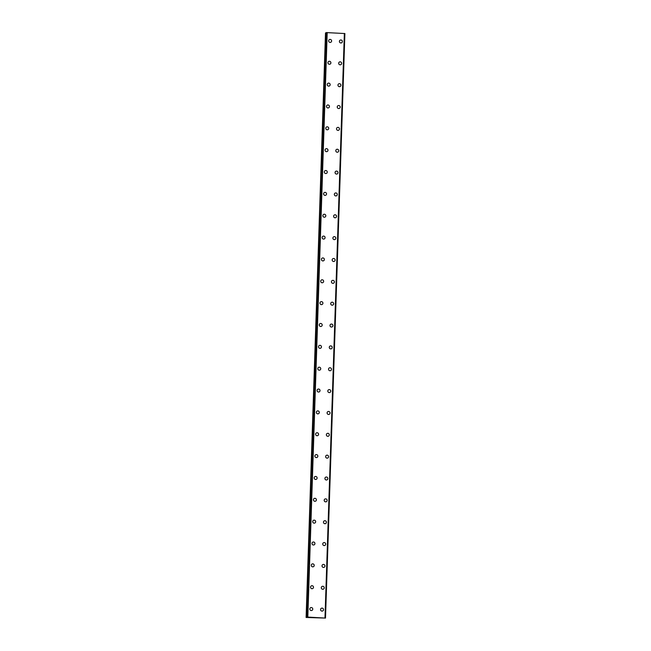 <?xml version="1.0" encoding="UTF-8"?>
<svg xmlns="http://www.w3.org/2000/svg" width="651" height="651" viewBox="0 0 651 651"><rect width="100%" height="100%" fill="white"/><g stroke="black" fill="none" stroke-linecap="round" stroke-linejoin="round"><path stroke-width="0.98" d="M310.714 607.66A1.514 1.473 -112.6 0 1 312.773 609.133A1.514 1.473 -112.6 0 1 311.87 610.451A1.514 1.473 -112.6 0 1 309.819 608.978A1.514 1.473 -112.6 0 1 310.714 607.66A1.514 1.473 -112.6 0 1 312.773 609.133A1.514 1.473 -112.6 0 1 311.878 610.451M311.438 585.81A1.514 1.473 -112.6 0 1 313.497 587.283A1.514 1.473 -112.6 0 1 312.602 588.602A1.514 1.473 -112.6 0 1 310.543 587.129A1.514 1.473 -112.6 0 1 311.438 585.81A1.514 1.473 -112.6 0 1 313.497 587.283A1.514 1.473 -112.6 0 1 312.602 588.602M312.163 563.961A1.514 1.473 -112.6 0 1 314.221 565.426A1.514 1.473 -112.6 0 1 313.326 566.744A1.514 1.473 -112.6 0 1 311.268 565.271A1.514 1.473 -112.6 0 1 312.163 563.961A1.514 1.473 -112.6 0 1 314.221 565.426A1.514 1.473 -112.6 0 1 313.326 566.744M312.887 542.104A1.514 1.473 -112.6 0 1 314.946 543.577A1.514 1.473 -112.6 0 1 314.051 544.895A1.514 1.473 -112.6 0 1 311.992 543.422A1.514 1.473 -112.6 0 1 312.887 542.104A1.514 1.473 -112.6 0 1 314.946 543.577A1.514 1.473 -112.6 0 1 314.051 544.895M313.611 520.255A1.514 1.473 -112.6 0 1 315.67 521.728A1.514 1.473 -112.6 0 1 314.775 523.046A1.514 1.473 -112.6 0 1 312.716 521.573A1.514 1.473 -112.6 0 1 313.619 520.255A1.514 1.473 -112.6 0 1 315.67 521.728A1.514 1.473 -112.6 0 1 314.775 523.046M314.343 498.406A1.514 1.473 -112.6 0 1 316.394 499.878A1.514 1.473 -112.6 0 1 315.499 501.189A1.514 1.473 -112.6 0 1 313.44 499.724A1.514 1.473 -112.6 0 1 314.343 498.406A1.514 1.473 -112.6 0 1 316.394 499.878A1.514 1.473 -112.6 0 1 315.499 501.189M315.068 476.548A1.514 1.473 -112.6 0 1 317.118 478.021A1.514 1.473 -112.6 0 1 316.223 479.339A1.514 1.473 -112.6 0 1 314.164 477.867A1.514 1.473 -112.6 0 1 315.068 476.548A1.514 1.473 -112.6 0 1 317.118 478.021A1.514 1.473 -112.6 0 1 316.223 479.339M315.792 454.699A1.514 1.473 -112.6 0 1 317.843 456.172A1.514 1.473 -112.6 0 1 316.947 457.49A1.514 1.473 -112.6 0 1 314.889 456.017A1.514 1.473 -112.6 0 1 315.792 454.699A1.514 1.473 -112.6 0 1 317.843 456.172A1.514 1.473 -112.6 0 1 316.947 457.49M316.516 432.85A1.514 1.473 -112.6 0 1 318.567 434.323A1.514 1.473 -112.6 0 1 317.672 435.633A1.514 1.473 -112.6 0 1 315.621 434.168A1.514 1.473 -112.6 0 1 316.516 432.85A1.514 1.473 -112.6 0 1 318.575 434.323A1.514 1.473 -112.6 0 1 317.672 435.633M317.24 411.001A1.514 1.473 -112.6 0 1 319.299 412.465A1.514 1.473 -112.6 0 1 318.396 413.784A1.514 1.473 -112.6 0 1 316.345 412.311A1.514 1.473 -112.6 0 1 317.24 410.993A1.514 1.473 -112.6 0 1 319.299 412.465A1.514 1.473 -112.6 0 1 318.396 413.784M317.965 389.143A1.514 1.473 -112.6 0 1 320.023 390.616A1.514 1.473 -112.6 0 1 319.12 391.935A1.514 1.473 -112.6 0 1 317.07 390.462A1.514 1.473 -112.6 0 1 317.965 389.143A1.514 1.473 -112.6 0 1 320.023 390.616A1.514 1.473 -112.6 0 1 319.12 391.935M318.689 367.294A1.514 1.473 -112.6 0 1 320.748 368.767A1.514 1.473 -112.6 0 1 319.844 370.085A1.514 1.473 -112.6 0 1 317.794 368.612A1.514 1.473 -112.6 0 1 318.689 367.294A1.514 1.473 -112.6 0 1 320.748 368.767A1.514 1.473 -112.6 0 1 319.844 370.085M319.413 345.445A1.514 1.473 -112.6 0 1 321.472 346.91A1.514 1.473 -112.6 0 1 320.569 348.228A1.514 1.473 -112.6 0 1 318.518 346.755A1.514 1.473 -112.6 0 1 319.413 345.445A1.514 1.473 -112.6 0 1 321.472 346.91A1.514 1.473 -112.6 0 1 320.569 348.228M320.137 323.588A1.514 1.473 -112.6 0 1 322.196 325.061A1.514 1.473 -112.6 0 1 321.301 326.379A1.514 1.473 -112.6 0 1 319.242 324.906A1.514 1.473 -112.6 0 1 320.137 323.588A1.514 1.473 -112.6 0 1 322.196 325.061A1.514 1.473 -112.6 0 1 321.301 326.379M320.862 301.738A1.514 1.473 -112.6 0 1 322.92 303.211A1.514 1.473 -112.6 0 1 322.025 304.53A1.514 1.473 -112.6 0 1 319.966 303.057A1.514 1.473 -112.6 0 1 320.862 301.738A1.514 1.473 -112.6 0 1 322.92 303.211A1.514 1.473 -112.6 0 1 322.025 304.53M321.586 279.889A1.514 1.473 -112.6 0 1 323.645 281.362A1.514 1.473 -112.6 0 1 322.75 282.672A1.514 1.473 -112.6 0 1 320.691 281.199A1.514 1.473 -112.6 0 1 321.586 279.889A1.514 1.473 -112.6 0 1 323.645 281.362A1.514 1.473 -112.6 0 1 322.75 282.672M322.31 258.032A1.514 1.473 -112.6 0 1 324.369 259.505A1.514 1.473 -112.6 0 1 323.474 260.823A1.514 1.473 -112.6 0 1 321.415 259.35A1.514 1.473 -112.6 0 1 322.318 258.032A1.514 1.473 -112.6 0 1 324.369 259.505A1.514 1.473 -112.6 0 1 323.474 260.823M323.042 236.183A1.514 1.473 -112.6 0 1 325.093 237.656A1.514 1.473 -112.6 0 1 324.198 238.974A1.514 1.473 -112.6 0 1 322.139 237.501A1.514 1.473 -112.6 0 1 323.042 236.183A1.514 1.473 -112.6 0 1 325.093 237.656A1.514 1.473 -112.6 0 1 324.198 238.974M323.767 214.334A1.514 1.473 -112.6 0 1 325.817 215.806A1.514 1.473 -112.6 0 1 324.922 217.117A1.514 1.473 -112.6 0 1 322.863 215.652A1.514 1.473 -112.6 0 1 323.767 214.334A1.514 1.473 -112.6 0 1 325.817 215.806A1.514 1.473 -112.6 0 1 324.922 217.117M324.491 192.476A1.514 1.473 -112.6 0 1 326.542 193.949A1.514 1.473 -112.6 0 1 325.646 195.267A1.514 1.473 -112.6 0 1 323.588 193.795A1.514 1.473 -112.6 0 1 324.491 192.476A1.514 1.473 -112.6 0 1 326.542 193.949A1.514 1.473 -112.6 0 1 325.646 195.267M325.215 170.627A1.514 1.473 -112.6 0 1 327.266 172.1A1.514 1.473 -112.6 0 1 326.371 173.418A1.514 1.473 -112.6 0 1 324.312 171.945A1.514 1.473 -112.6 0 1 325.215 170.627A1.514 1.473 -112.6 0 1 327.266 172.1A1.514 1.473 -112.6 0 1 326.371 173.418M325.939 148.778A1.514 1.473 -112.6 0 1 327.998 150.251A1.514 1.473 -112.6 0 1 327.095 151.569A1.514 1.473 -112.6 0 1 325.044 150.096A1.514 1.473 -112.6 0 1 325.939 148.778A1.514 1.473 -112.6 0 1 327.998 150.251A1.514 1.473 -112.6 0 1 327.095 151.569M326.664 126.929A1.514 1.473 -112.6 0 1 328.722 128.393A1.514 1.473 -112.6 0 1 327.819 129.712A1.514 1.473 -112.6 0 1 325.769 128.239A1.514 1.473 -112.6 0 1 326.664 126.929A1.514 1.473 -112.6 0 1 328.722 128.393A1.514 1.473 -112.6 0 1 327.819 129.712M327.388 105.071A1.514 1.473 -112.6 0 1 329.447 106.544A1.514 1.473 -112.6 0 1 328.543 107.863A1.514 1.473 -112.6 0 1 326.493 106.39A1.514 1.473 -112.6 0 1 327.388 105.071A1.514 1.473 -112.6 0 1 329.447 106.544A1.514 1.473 -112.6 0 1 328.543 107.863M328.112 83.222A1.514 1.473 -112.6 0 1 330.171 84.695A1.514 1.473 -112.6 0 1 329.268 86.013A1.514 1.473 -112.6 0 1 327.217 84.54A1.514 1.473 -112.6 0 1 328.112 83.222A1.514 1.473 -112.6 0 1 330.171 84.695A1.514 1.473 -112.6 0 1 329.268 86.013M328.836 61.373A1.514 1.473 -112.6 0 1 330.895 62.846A1.514 1.473 -112.6 0 1 330 64.156A1.514 1.473 -112.6 0 1 327.941 62.683A1.514 1.473 -112.6 0 1 328.836 61.373A1.514 1.473 -112.6 0 1 330.895 62.846A1.514 1.473 -112.6 0 1 329.992 64.156M329.561 39.516A1.514 1.473 -112.6 0 1 331.619 40.989A1.514 1.473 -112.6 0 1 330.724 42.307A1.514 1.473 -112.6 0 1 328.665 40.834A1.514 1.473 -112.6 0 1 329.561 39.516A1.514 1.473 -112.6 0 1 331.619 40.989A1.514 1.473 -112.6 0 1 330.724 42.307M321.456 608.229A1.514 1.473 -112.6 0 1 323.514 609.694A1.514 1.473 -112.6 0 1 322.611 611.012A1.514 1.473 -112.6 0 1 320.561 609.539A1.514 1.473 -112.6 0 1 321.456 608.221A1.514 1.473 -112.6 0 1 323.514 609.694A1.514 1.473 -112.6 0 1 322.619 611.012M322.18 586.372A1.514 1.473 -112.6 0 1 324.239 587.845A1.514 1.473 -112.6 0 1 323.344 589.163A1.514 1.473 -112.6 0 1 321.285 587.69A1.514 1.473 -112.6 0 1 322.18 586.372A1.514 1.473 -112.6 0 1 324.239 587.845A1.514 1.473 -112.6 0 1 323.344 589.163M322.904 564.523A1.514 1.473 -112.6 0 1 324.963 565.996A1.514 1.473 -112.6 0 1 324.068 567.314A1.514 1.473 -112.6 0 1 322.009 565.841A1.514 1.473 -112.6 0 1 322.904 564.523A1.514 1.473 -112.6 0 1 324.963 565.996A1.514 1.473 -112.6 0 1 324.068 567.314M323.628 542.674A1.514 1.473 -112.6 0 1 325.687 544.138A1.514 1.473 -112.6 0 1 324.792 545.457A1.514 1.473 -112.6 0 1 322.733 543.984A1.514 1.473 -112.6 0 1 323.628 542.674A1.514 1.473 -112.6 0 1 325.687 544.138A1.514 1.473 -112.6 0 1 324.792 545.457M324.353 520.816A1.514 1.473 -112.6 0 1 326.411 522.289A1.514 1.473 -112.6 0 1 325.516 523.607A1.514 1.473 -112.6 0 1 323.457 522.135A1.514 1.473 -112.6 0 1 324.361 520.816A1.514 1.473 -112.6 0 1 326.411 522.289A1.514 1.473 -112.6 0 1 325.516 523.607M325.085 498.967A1.514 1.473 -112.6 0 1 327.136 500.44A1.514 1.473 -112.6 0 1 326.241 501.758A1.514 1.473 -112.6 0 1 324.182 500.285A1.514 1.473 -112.6 0 1 325.085 498.967A1.514 1.473 -112.6 0 1 327.136 500.44A1.514 1.473 -112.6 0 1 326.241 501.758M325.809 477.118A1.514 1.473 -112.6 0 1 327.86 478.591A1.514 1.473 -112.6 0 1 326.965 479.901A1.514 1.473 -112.6 0 1 324.906 478.428A1.514 1.473 -112.6 0 1 325.809 477.118A1.514 1.473 -112.6 0 1 327.86 478.591A1.514 1.473 -112.6 0 1 326.965 479.901M326.533 455.261A1.514 1.473 -112.6 0 1 328.584 456.733A1.514 1.473 -112.6 0 1 327.689 458.052A1.514 1.473 -112.6 0 1 325.63 456.579A1.514 1.473 -112.6 0 1 326.533 455.261A1.514 1.473 -112.6 0 1 328.584 456.733A1.514 1.473 -112.6 0 1 327.689 458.052M327.258 433.411A1.514 1.473 -112.6 0 1 329.308 434.884A1.514 1.473 -112.6 0 1 328.413 436.203A1.514 1.473 -112.6 0 1 326.363 434.73A1.514 1.473 -112.6 0 1 327.258 433.411A1.514 1.473 -112.6 0 1 329.316 434.884A1.514 1.473 -112.6 0 1 328.413 436.203M327.982 411.562A1.514 1.473 -112.6 0 1 330.041 413.035A1.514 1.473 -112.6 0 1 329.137 414.345A1.514 1.473 -112.6 0 1 327.087 412.88A1.514 1.473 -112.6 0 1 327.982 411.562A1.514 1.473 -112.6 0 1 330.041 413.035A1.514 1.473 -112.6 0 1 329.137 414.345M328.706 389.705A1.514 1.473 -112.6 0 1 330.765 391.178A1.514 1.473 -112.6 0 1 329.862 392.496A1.514 1.473 -112.6 0 1 327.811 391.023A1.514 1.473 -112.6 0 1 328.706 389.705A1.514 1.473 -112.6 0 1 330.765 391.178A1.514 1.473 -112.6 0 1 329.862 392.496M329.43 367.856A1.514 1.473 -112.6 0 1 331.489 369.329A1.514 1.473 -112.6 0 1 330.586 370.647A1.514 1.473 -112.6 0 1 328.535 369.174A1.514 1.473 -112.6 0 1 329.43 367.856A1.514 1.473 -112.6 0 1 331.489 369.329A1.514 1.473 -112.6 0 1 330.586 370.647M330.155 346.006A1.514 1.473 -112.6 0 1 332.213 347.479A1.514 1.473 -112.6 0 1 331.31 348.798A1.514 1.473 -112.6 0 1 329.26 347.325A1.514 1.473 -112.6 0 1 330.155 346.006A1.514 1.473 -112.6 0 1 332.213 347.479A1.514 1.473 -112.6 0 1 331.318 348.798M330.879 324.157A1.514 1.473 -112.6 0 1 332.938 325.622A1.514 1.473 -112.6 0 1 332.043 326.94A1.514 1.473 -112.6 0 1 329.984 325.467A1.514 1.473 -112.6 0 1 330.879 324.157A1.514 1.473 -112.6 0 1 332.938 325.622A1.514 1.473 -112.6 0 1 332.043 326.94M331.603 302.3A1.514 1.473 -112.6 0 1 333.662 303.773A1.514 1.473 -112.6 0 1 332.767 305.091A1.514 1.473 -112.6 0 1 330.708 303.618A1.514 1.473 -112.6 0 1 331.603 302.3A1.514 1.473 -112.6 0 1 333.662 303.773A1.514 1.473 -112.6 0 1 332.767 305.091M332.327 280.451A1.514 1.473 -112.6 0 1 334.386 281.924A1.514 1.473 -112.6 0 1 333.491 283.242A1.514 1.473 -112.6 0 1 331.432 281.769A1.514 1.473 -112.6 0 1 332.327 280.451A1.514 1.473 -112.6 0 1 334.386 281.924A1.514 1.473 -112.6 0 1 333.491 283.242M333.052 258.602A1.514 1.473 -112.6 0 1 335.11 260.075A1.514 1.473 -112.6 0 1 334.215 261.385A1.514 1.473 -112.6 0 1 332.156 259.912A1.514 1.473 -112.6 0 1 333.06 258.602A1.514 1.473 -112.6 0 1 335.11 260.075A1.514 1.473 -112.6 0 1 334.215 261.385M333.784 236.744A1.514 1.473 -112.6 0 1 335.835 238.217A1.514 1.473 -112.6 0 1 334.94 239.535A1.514 1.473 -112.6 0 1 332.881 238.063A1.514 1.473 -112.6 0 1 333.784 236.744A1.514 1.473 -112.6 0 1 335.835 238.217A1.514 1.473 -112.6 0 1 334.94 239.535M334.508 214.895A1.514 1.473 -112.6 0 1 336.559 216.368A1.514 1.473 -112.6 0 1 335.664 217.686A1.514 1.473 -112.6 0 1 333.605 216.213A1.514 1.473 -112.6 0 1 334.508 214.895A1.514 1.473 -112.6 0 1 336.559 216.368A1.514 1.473 -112.6 0 1 335.664 217.686M335.232 193.046A1.514 1.473 -112.6 0 1 337.283 194.519A1.514 1.473 -112.6 0 1 336.388 195.829A1.514 1.473 -112.6 0 1 334.329 194.364A1.514 1.473 -112.6 0 1 335.232 193.046A1.514 1.473 -112.6 0 1 337.283 194.519A1.514 1.473 -112.6 0 1 336.388 195.829M335.957 171.189A1.514 1.473 -112.6 0 1 338.007 172.661A1.514 1.473 -112.6 0 1 337.112 173.98A1.514 1.473 -112.6 0 1 335.062 172.507A1.514 1.473 -112.6 0 1 335.957 171.189A1.514 1.473 -112.6 0 1 338.015 172.661A1.514 1.473 -112.6 0 1 337.112 173.98M336.681 149.339A1.514 1.473 -112.6 0 1 338.74 150.812A1.514 1.473 -112.6 0 1 337.836 152.131A1.514 1.473 -112.6 0 1 335.786 150.658A1.514 1.473 -112.6 0 1 336.681 149.339A1.514 1.473 -112.6 0 1 338.74 150.812A1.514 1.473 -112.6 0 1 337.836 152.131M337.405 127.49A1.514 1.473 -112.6 0 1 339.464 128.963A1.514 1.473 -112.6 0 1 338.561 130.281A1.514 1.473 -112.6 0 1 336.51 128.808A1.514 1.473 -112.6 0 1 337.405 127.49A1.514 1.473 -112.6 0 1 339.464 128.963A1.514 1.473 -112.6 0 1 338.561 130.281M338.129 105.641A1.514 1.473 -112.6 0 1 340.188 107.106A1.514 1.473 -112.6 0 1 339.285 108.424A1.514 1.473 -112.6 0 1 337.234 106.951A1.514 1.473 -112.6 0 1 338.129 105.641A1.514 1.473 -112.6 0 1 340.188 107.106A1.514 1.473 -112.6 0 1 339.285 108.424M338.854 83.784A1.514 1.473 -112.6 0 1 340.912 85.257A1.514 1.473 -112.6 0 1 340.009 86.575A1.514 1.473 -112.6 0 1 337.959 85.102A1.514 1.473 -112.6 0 1 338.854 83.784A1.514 1.473 -112.6 0 1 340.912 85.257A1.514 1.473 -112.6 0 1 340.009 86.575M339.578 61.935A1.514 1.473 -112.6 0 1 341.637 63.407A1.514 1.473 -112.6 0 1 340.742 64.726A1.514 1.473 -112.6 0 1 338.683 63.253A1.514 1.473 -112.6 0 1 339.578 61.935A1.514 1.473 -112.6 0 1 341.637 63.407A1.514 1.473 -112.6 0 1 340.733 64.726M340.302 40.085A1.514 1.473 -112.6 0 1 342.361 41.558A1.514 1.473 -112.6 0 1 341.466 42.868A1.514 1.473 -112.6 0 1 339.407 41.395A1.514 1.473 -112.6 0 1 340.302 40.085A1.514 1.473 -112.6 0 1 342.361 41.558A1.514 1.473 -112.6 0 1 341.466 42.868M326.216 32.867L325.5 32.941L306.108 617.473L307.809 617.083L325.5 618.084L306.108 617.473M326.232 32.631L306.971 617.107M344.892 33.551L325.5 618.084L344.892 33.551L326.363 32.583M315.271 617.677L315.784 617.701L315.271 617.677M315.084 617.758L315.597 617.783M315.011 617.758L315.792 617.701M344.477 33.47L325.069 618.002M307.671 617.083L327.054 32.558L307.638 617.091M327.201 32.55L307.809 617.083M344.363 33.453L324.979 617.986M325.59 32.9L306.198 617.433M325.76 32.884L306.369 617.417M326.436 32.574L307.044 617.107M344.851 33.543L325.459 618.076"/></g></svg>
